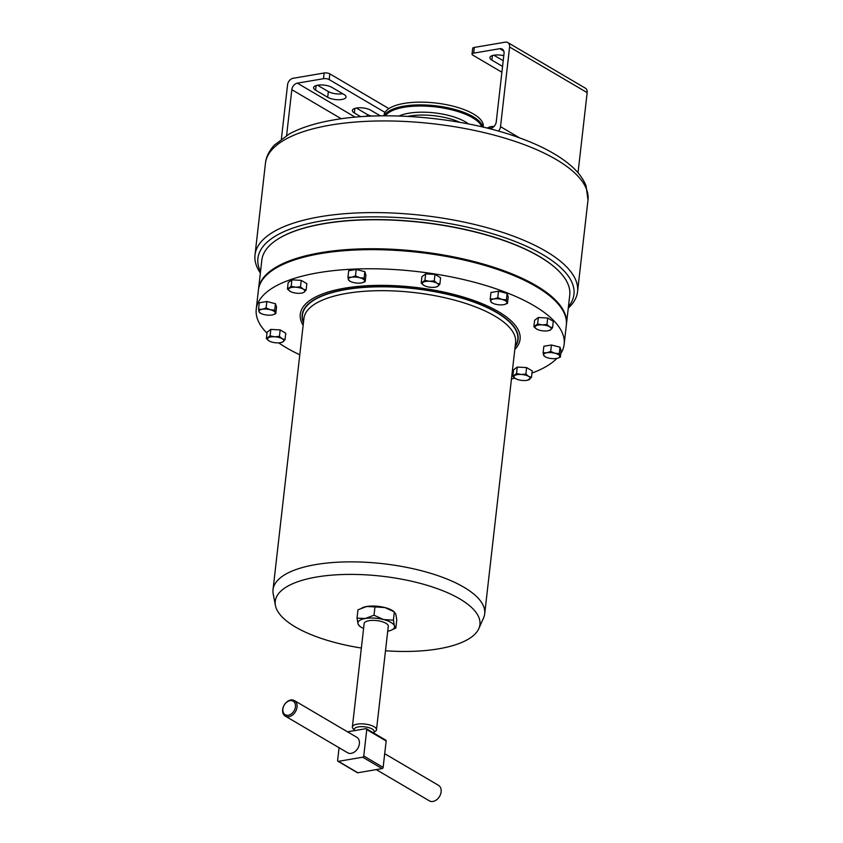 <?xml version="1.0" encoding="UTF-8"?>
<svg xmlns="http://www.w3.org/2000/svg" width="843" height="843" viewBox="0 0 843 843"><rect width="100%" height="100%" fill="white"/><g stroke="black" fill="none" stroke-linecap="round" stroke-linejoin="round"><path stroke-width="1.26" d="M383.976 115.828L384.05 115.175A49.927 17.914 6.5 0 1 419.045 102.151A49.927 17.914 6.5 0 1 473.524 114.037A49.927 17.914 6.5 0 1 483.26 126.471L483.187 127.135M352.374 727.003L364.155 623.546A12.139 4.363 6.5 0 1 369.023 620.69A12.139 4.363 6.5 0 1 381.868 621.607A12.139 4.363 6.5 0 1 388.286 626.296L376.494 729.753A12.139 4.363 -173.5 0 0 370.077 725.064A12.139 4.363 -173.5 0 0 357.242 724.148A12.139 4.363 -173.5 0 0 352.374 727.003A12.139 4.363 -173.5 0 0 353.112 728.774L354.208 729.964M374.039 732.219L375.377 731.313A12.139 4.363 -173.5 0 0 376.494 729.753M373.934 733.168L374.123 731.513A9.979 3.583 -173.5 0 0 368.844 727.657A9.979 3.583 -173.5 0 0 358.286 726.908A9.979 3.583 -173.5 0 0 354.292 729.248L354.123 730.691M282.89 709.005A7.85 5.701 -59.5 0 0 288.338 715.222A7.85 5.701 -59.5 0 0 295.44 706.877A7.85 5.701 -59.5 0 0 289.992 700.659A7.85 5.701 -59.5 0 0 282.89 709.005M297.031 707.119A8.999 6.533 120.5 0 1 292.532 715.022A8.999 6.533 120.5 0 1 285.282 716.097A8.999 6.533 120.5 0 1 282.658 709.564A8.999 6.533 120.5 0 1 287.157 701.661A8.999 6.533 120.5 0 1 294.407 700.586A8.999 6.533 120.5 0 1 297.031 707.119M285.282 716.097L347.632 752.767A8.999 6.533 -59.5 0 0 354.871 751.693A8.999 6.533 -59.5 0 0 359.381 743.789A8.999 6.533 -59.5 0 0 356.758 737.256L294.407 700.586M376.263 769.606L429.372 800.85A8.999 6.533 -59.5 0 0 436.611 799.775A8.999 6.533 -59.5 0 0 441.121 791.872A8.999 6.533 -59.5 0 0 438.497 785.339L384.703 753.695M361.362 648.035A102.994 36.966 6.5 0 1 295.335 626.939A102.994 36.966 6.5 0 1 275.429 605.464A102.994 36.966 6.5 0 1 341.995 574.547A102.994 36.966 6.5 0 1 459.835 598.93A102.994 36.966 6.5 0 1 478.813 628.636A102.994 36.966 6.5 0 1 385.493 650.775M478.813 628.636L483.555 617.951A106.524 38.23 -173.5 0 0 484.704 613.767A106.524 38.23 -173.5 0 0 463.924 587.234A106.524 38.23 -173.5 0 0 347.685 561.881A106.524 38.23 -173.5 0 0 273.027 589.657A106.524 38.23 -173.5 0 0 273.206 593.988L275.429 605.464M515.105 346.894A108.652 38.999 -173.5 0 0 518.087 339.508A108.652 38.999 -173.5 0 0 496.906 312.437A108.652 38.999 -173.5 0 0 378.338 286.578A108.652 38.999 -173.5 0 0 302.184 314.903A108.652 38.999 -173.5 0 0 303.438 322.774M302.837 320.53A108.652 38.999 6.5 0 1 302.216 314.671M560.774 353.523A154.954 55.617 -173.5 0 0 564.157 344.281L566.327 325.166A154.954 55.617 -173.5 0 0 536.116 286.557A154.954 55.617 -173.5 0 0 367.021 249.676A154.954 55.617 -173.5 0 0 258.411 290.076L256.23 309.202A154.954 55.617 -173.5 0 0 266.989 333.196M278.685 342.859A154.954 55.617 -173.5 0 0 286.451 347.811A154.954 55.617 -173.5 0 0 299.781 354.808M511.459 378.928A154.954 55.617 -173.5 0 0 514.862 378.159M531.965 373.08A154.954 55.617 -173.5 0 0 556.875 358.401M564.157 344.281A154.954 55.617 -173.5 0 0 533.935 305.672A154.954 55.617 -173.5 0 0 364.84 268.801A154.954 55.617 -173.5 0 0 256.23 309.202M564.536 313.902A154.627 55.501 -173.5 0 0 320.814 253.121A154.627 55.501 -173.5 0 0 262.689 279.507M258.464 289.623A154.954 55.617 6.5 0 1 258.516 289.17A154.954 55.617 6.5 0 1 320.656 252.7A154.954 55.617 6.5 0 1 484.535 264.417A154.954 55.617 6.5 0 1 566.433 324.249A154.954 55.617 6.5 0 1 566.38 324.703M276.241 240.171A154.627 55.501 6.5 0 1 276.409 240.065A154.627 55.501 6.5 0 1 324.186 223.521A154.627 55.501 6.5 0 1 560.047 272.384A154.627 55.501 6.5 0 1 560.184 272.521M566.433 324.249L569.742 295.271A154.954 55.617 -173.5 0 0 560.321 272.668A154.954 55.617 -173.5 0 0 323.954 223.711A154.954 55.617 -173.5 0 0 276.072 240.287A154.954 55.617 -173.5 0 0 261.815 260.181L258.516 289.17M303.469 322.458A108.399 38.904 6.5 0 1 302.416 315.071A108.399 38.904 6.5 0 1 378.391 286.81A108.399 38.904 6.5 0 1 496.696 312.605A108.399 38.904 6.5 0 1 517.834 339.613A108.399 38.904 6.5 0 1 515.147 346.568M516.896 331.763A108.399 38.904 6.5 0 1 517.897 339.012L517.834 339.613M260.35 273.016A162.32 58.262 6.5 0 1 255.007 254.955A162.32 58.262 6.5 0 1 320.087 216.746A162.32 58.262 6.5 0 1 491.764 229.022A162.32 58.262 6.5 0 1 577.55 291.699A162.32 58.262 6.5 0 1 568.277 308.106M528.182 380.035L527.918 380.119A8.177 2.94 6.5 0 1 523.008 380.509A8.177 2.94 -173.5 0 1 515.79 378.739L515.779 378.728M527.75 380.098L531.48 377.337L528.603 376.368L525.884 374.05L521.143 374.461L516.548 373.512L512.818 376.273L515.537 378.591A8.177 2.94 6.5 0 1 514.609 375.567A8.177 2.94 6.5 0 1 521.143 374.461A8.177 2.94 6.5 0 1 528.603 376.368A8.177 2.94 6.5 0 1 529.541 379.403A8.177 2.94 6.5 0 1 527.918 380.119M512.818 376.273L513.556 369.814L517.286 367.063L526.622 367.59L532.218 370.888L531.48 377.337M517.286 367.063L516.548 373.512M526.622 367.59L525.884 374.05M421.194 283.1L421.932 276.652L425.662 273.891L434.999 274.428L440.594 277.716L439.856 284.175L436.98 283.206L434.261 280.877L429.519 281.288L424.925 280.35L421.194 283.1L424.166 285.566A8.177 2.94 6.5 0 1 423.913 285.429A8.177 2.94 6.5 0 1 422.986 282.405A8.177 2.94 6.5 0 1 429.519 281.288A8.177 2.94 6.5 0 1 436.98 283.206A8.177 2.94 -173.5 0 1 437.917 286.23L439.856 284.175M258.548 309.244L259.286 302.785L266.831 301.499L275.45 303.712L276.525 307.2L275.787 313.659L274.713 310.161L270.329 309.739L266.093 307.958L262.247 309.276L258.548 309.244L259.012 311.668L260.54 313.227M543.124 352.732L543.861 346.273L551.406 344.998L560.026 347.2L561.101 350.699L560.363 357.147L559.288 353.66L554.905 353.228L550.669 351.447L546.822 352.764L543.124 352.732L543.587 355.156L545.115 356.715M266.367 338.601L267.105 332.153L270.835 329.392L280.171 329.929L285.766 333.217L285.029 339.676L282.152 338.707L279.433 336.378L274.692 336.789L270.097 335.851L266.367 338.601L269.296 341.046M347.938 277.199L348.675 270.74L356.22 269.454L364.84 271.667L365.915 275.155L365.177 281.615L364.102 278.116L359.719 277.695L355.483 275.914L351.636 277.231L347.938 277.199L348.401 279.623L349.929 281.183M533.882 326.715L534.62 320.266L538.35 317.505L547.687 318.032L553.282 321.331L552.544 327.779L549.668 326.81L546.949 324.492L542.207 324.903L537.613 323.954L533.882 326.715L536.812 329.16M287.431 289.054L288.169 282.595L291.899 279.834L301.236 280.371L306.831 283.659L306.104 290.118L303.227 289.149L300.498 286.831L295.756 287.231L291.172 286.293L287.431 289.054L290.319 291.467M490.226 298.938L490.963 292.489L498.508 291.204L507.128 293.417L508.203 296.905L507.465 303.364L506.39 299.866L502.006 299.444L497.77 297.653L493.924 298.98L490.226 298.938L490.689 301.362L492.217 302.932M568.435 306.683A159.042 57.082 -173.5 0 0 422.396 219.644A159.042 57.082 -173.5 0 0 260.519 271.604M302.416 315.071L302.489 314.471A108.399 38.904 6.5 0 1 305.092 307.632M518.118 339.276A108.652 38.999 6.5 0 1 516.19 344.84M434.999 274.428L434.261 280.877M425.662 273.891L424.925 280.35M436.558 286.873L436.295 286.947A8.177 2.94 6.5 0 1 431.384 287.347A8.177 2.94 6.5 0 1 424.166 285.566M436.126 286.936L437.917 286.23A8.177 2.94 6.5 0 1 436.295 286.947M266.831 301.499L266.093 307.958M275.45 303.712L274.713 310.161M272.974 314.755L275.787 313.659M271.941 314.976A8.177 2.94 6.5 0 1 263.859 314.513A8.177 2.94 6.5 0 1 260.814 313.375A8.177 2.94 6.5 0 1 259.012 311.668A8.177 2.94 6.5 0 1 262.247 309.276A8.177 2.94 -173.5 0 1 270.329 309.739A8.177 2.94 6.5 0 1 275.176 312.584A8.177 2.94 6.5 0 1 272.932 314.766A8.177 2.94 6.5 0 1 271.941 314.976M560.026 347.2L559.288 353.66M557.55 358.243L560.363 357.147M551.406 344.998L550.669 351.447M546.822 352.764A8.177 2.94 6.5 0 1 554.905 353.228A8.177 2.94 6.5 0 1 559.752 356.083A8.177 2.94 6.5 0 1 557.508 358.254A8.177 2.94 6.5 0 1 556.517 358.475A8.177 2.94 -173.5 0 1 548.435 358.012A8.177 2.94 6.5 0 1 545.379 356.874A8.177 2.94 6.5 0 1 543.587 355.156A8.177 2.94 6.5 0 1 546.822 352.764M270.835 329.392L270.097 335.851M280.171 329.929L279.433 336.378M281.731 342.374L281.467 342.448A8.177 2.94 6.5 0 1 276.557 342.848A8.177 2.94 6.5 0 1 269.339 341.067A8.177 2.94 6.5 0 1 269.086 340.93A8.177 2.94 6.5 0 1 268.158 337.906A8.177 2.94 -173.5 0 1 274.692 336.789A8.177 2.94 6.5 0 1 282.152 338.707A8.177 2.94 6.5 0 1 283.09 341.731L285.029 339.676M281.299 342.437L283.09 341.731A8.177 2.94 6.5 0 1 281.467 342.448M356.22 269.454L355.483 275.914M364.84 271.667L364.102 278.116M362.364 282.711L365.177 281.615M353.249 282.468A8.177 2.94 6.5 0 1 350.193 281.33A8.177 2.94 6.5 0 1 348.401 279.623A8.177 2.94 6.5 0 1 351.636 277.231A8.177 2.94 6.5 0 1 359.719 277.695A8.177 2.94 -173.5 0 1 364.566 280.55A8.177 2.94 6.5 0 1 362.321 282.721A8.177 2.94 6.5 0 1 361.331 282.932A8.177 2.94 6.5 0 1 353.249 282.468M547.687 318.032L546.949 324.492M549.246 330.477L548.983 330.561A8.177 2.94 -173.5 0 0 550.605 329.845L552.544 327.779M548.814 330.54L550.605 329.845A8.177 2.94 6.5 0 0 549.668 326.81A8.177 2.94 6.5 0 0 542.207 324.903A8.177 2.94 6.5 0 0 535.674 326.009A8.177 2.94 6.5 0 0 536.601 329.044A8.177 2.94 6.5 0 0 536.854 329.181L536.843 329.181A8.177 2.94 6.5 0 0 544.072 330.951A8.177 2.94 -173.5 0 0 548.983 330.561M538.35 317.505L537.613 323.954M291.899 279.834L291.172 286.293M301.236 280.371L300.498 286.831M302.806 292.816L302.532 292.9A8.177 2.94 6.5 0 1 297.621 293.29A8.177 2.94 6.5 0 1 290.403 291.509A8.177 2.94 6.5 0 1 290.161 291.372A8.177 2.94 6.5 0 1 289.223 288.348A8.177 2.94 6.5 0 1 295.756 287.231A8.177 2.94 -173.5 0 1 303.227 289.149A8.177 2.94 6.5 0 1 304.154 292.173L306.104 290.118M302.363 292.879L304.154 292.173A8.177 2.94 6.5 0 1 302.532 292.9M507.128 293.417L506.39 299.866M498.508 291.204L497.77 297.653M504.609 304.46A8.177 2.94 -173.5 0 0 506.854 302.289A8.177 2.94 6.5 0 0 502.006 299.444A8.177 2.94 6.5 0 0 493.924 298.98A8.177 2.94 6.5 0 0 490.689 301.362A8.177 2.94 6.5 0 0 492.481 303.08A8.177 2.94 6.5 0 0 495.536 304.218A8.177 2.94 6.5 0 0 503.619 304.681A8.177 2.94 -173.5 0 0 504.609 304.46L507.465 303.364M362.385 607.719A18.42 6.607 6.5 0 1 362.701 607.582A18.42 6.607 6.5 0 1 366.673 606.507A18.42 6.607 6.5 0 1 384.861 607.55A18.42 6.607 6.5 0 1 393.291 611.07L395.778 613.978L396.779 619.753L395.841 628.046L391.426 630.132M387.717 631.228A18.42 6.607 -173.5 0 0 391.099 630.269A18.42 6.607 -173.5 0 0 394.419 625.959L395.841 628.046M394.419 625.959A18.42 6.607 -173.5 0 0 383.502 619.542L393.418 620.174L394.419 625.959M365.304 618.499L374.007 615.2L383.502 619.542A18.42 6.607 -173.5 0 0 365.304 618.499A18.42 6.607 -173.5 0 0 358.022 623.883L357.021 618.098L365.304 618.499M359.445 625.959L358.022 623.883A18.42 6.607 -173.5 0 0 360.519 626.781A18.42 6.607 -173.5 0 0 363.596 628.488M357.021 618.098L357.969 609.805L366.673 606.507L374.956 606.918L384.861 607.55L394.355 611.892L393.418 620.174M374.956 606.918L374.007 615.2M385.356 740.091A1.149 0.832 120.5 0 1 386.157 740.997L383.144 767.393A1.149 0.832 120.5 0 1 382.111 768.616L357.811 772.757A1.149 0.832 120.5 0 1 357.348 772.673L337.959 761.271A1.149 0.832 -59.5 0 0 338.412 761.345L357.811 772.757M382.111 768.616L362.722 757.204A1.149 0.832 -59.5 0 0 363.754 755.992L383.144 767.393M339.065 747.73L337.621 760.439A1.149 0.832 -59.5 0 0 337.959 761.271M386.157 740.997L366.758 729.585A1.149 0.832 -59.5 0 0 365.967 728.679L347.516 731.819M362.722 757.204L338.412 761.345M366.758 729.585L363.754 755.992M489.13 128.6L490.71 128.326A6.133 4.457 -59.5 0 0 496.253 121.803L504.03 53.552A6.133 4.457 -59.5 0 0 502.238 49.094A6.133 4.457 -59.5 0 0 499.783 48.694L473.661 53.141A4.089 1.465 -173.5 0 0 472.017 54.1A4.089 1.465 -173.5 0 0 472.818 55.122L501.901 72.235M502.565 66.428L491.89 60.148A10.232 3.667 6.5 0 1 489.899 57.598A10.232 3.667 6.5 0 1 503.787 55.691M493.861 55.216L503.218 60.717M472.017 54.1L472.67 48.399A4.089 1.465 6.5 0 1 474.314 47.429L505.347 42.15A6.133 4.457 120.5 0 1 507.802 42.55A6.133 4.457 120.5 0 1 509.594 47.008L500.521 126.671A6.133 4.457 120.5 0 1 498.476 131.108M507.802 42.55L585.379 88.178A6.133 4.457 120.5 0 1 587.16 92.635L578.087 172.299A6.133 4.457 120.5 0 1 578.013 172.783M494.114 126.355A12.276 4.405 -173.5 0 0 489.404 126.977L494.061 126.397M486.969 128.062L489.657 127.008L489.488 128.536M286.609 135.47L291.826 89.674A6.133 4.457 120.5 0 1 297.368 83.151L323.491 78.705L324.144 73.004L293.111 78.283A6.133 4.457 -59.5 0 0 287.558 84.806L281.393 138.905M360.741 116.713L354.376 112.973A10.232 3.667 6.5 0 1 352.385 110.422A10.232 3.667 6.5 0 1 359.55 107.756A10.232 3.667 6.5 0 1 370.709 110.191L380.362 115.87M331.921 87.377L344.039 94.511A10.232 3.667 6.5 0 1 346.041 97.061A10.232 3.667 6.5 0 1 338.875 99.727A10.232 3.667 6.5 0 1 327.706 97.293L315.588 90.159A10.232 3.667 6.5 0 1 313.596 87.609A10.232 3.667 6.5 0 1 320.761 84.943A10.232 3.667 6.5 0 1 331.921 87.377M324.144 73.004A4.089 1.465 6.5 0 1 329.834 73.868L329.181 79.579L385.009 112.414M329.181 79.579A4.089 1.465 -173.5 0 0 323.491 78.705M329.834 73.868L388.886 108.599M356.347 108.041L367.148 114.395A10.232 3.667 -173.5 0 0 371.721 116.102M317.558 85.227L328.359 91.581A10.232 3.667 -173.5 0 0 342.722 93.731M459.867 122.33A38.915 13.962 -173.5 0 0 407.77 116.397M399.034 116.028A40.612 14.573 6.5 0 1 465.336 121.845A40.612 14.573 6.5 0 1 468.466 123.932M384.334 115.828A49.927 17.914 6.5 0 1 421.595 104.89A49.927 17.914 6.5 0 1 473.208 116.777A49.927 17.914 6.5 0 1 482.828 127.051M481.753 126.798A49.252 17.682 -173.5 0 0 472.575 117.746A49.252 17.682 -173.5 0 0 423.081 106.049A49.252 17.682 -173.5 0 0 385.451 115.828M303.143 325.314A110.612 39.695 6.5 0 1 363.828 285.946A110.612 39.695 6.5 0 1 498.519 311.699A110.612 39.695 6.5 0 1 514.82 349.423M273.027 589.657L303.923 318.475A106.524 38.23 6.5 0 1 378.581 290.698A106.524 38.23 6.5 0 1 494.82 316.051A106.524 38.23 6.5 0 1 515.6 342.595L484.704 613.767M265.45 163.3C266.072 156.998 269.012 150.96 274.27 145.186L289.381 133.889C301.109 127.599 315.988 122.93 334.007 119.885C387.274 110.412 465.252 117.946 518.951 137.662C541.111 145.628 558.393 154.943 570.816 165.586C578.087 171.824 583.177 178.59 586.075 185.871L587.992 200.044A162.32 58.262 -173.5 0 0 502.207 137.367A162.32 58.262 -173.5 0 0 330.53 125.091A162.32 58.262 -173.5 0 0 265.45 163.3L255.007 254.955M503.787 51.054L499.783 48.694M587.16 92.635L509.594 47.008M578.087 172.299L577.065 171.698M519.615 137.904L500.521 126.671M474.314 47.429L473.661 53.141M291.826 89.674L341.267 118.758M297.368 83.151L355.198 117.166M328.359 91.581L327.706 97.293M316.114 85.575L315.588 90.159M367.148 114.395L366.926 116.334M354.892 108.389L354.376 112.973M492.417 55.564L491.89 60.148M587.992 200.044L577.55 291.699M260.814 313.375L260.087 312.995M545.379 356.874L544.662 356.484M350.193 281.33L349.476 280.951M492.481 303.08L491.764 302.69M391.099 630.269L391.921 629.942M360.519 626.781L359.107 625.791M362.701 607.582L361.889 607.919M385.82 740.165L366.431 728.752"/></g></svg>
